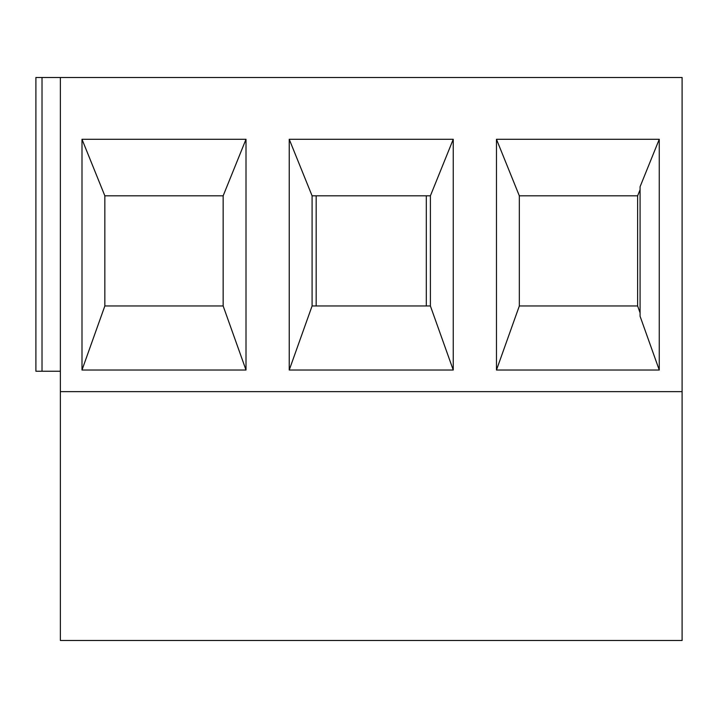 <?xml version="1.0" encoding="UTF-8"?>
<svg xmlns="http://www.w3.org/2000/svg" width="718" height="718" viewBox="0 0 718 718"><rect width="100%" height="100%" fill="white"/><g stroke="black" fill="none" stroke-linecap="round" stroke-linejoin="round"><path stroke-width="1.08" d="M496.47 139.292L496.47 370.021L659.259 370.021L659.259 139.292L496.47 139.292L519.329 195.817L519.329 305.967L496.47 370.021M659.259 139.292L640.079 186.734L640.079 316.261L659.259 370.021M640.079 312.824L637.629 305.967L637.629 195.817L519.329 195.817M637.629 195.817L640.079 189.767M519.329 305.967L637.629 305.967M682.1 391.633L682.1 640.492L60.375 640.492L60.375 391.633L682.1 391.633L682.1 77.508L42.021 77.508L42.021 371.242L60.375 371.242M42.021 371.242L35.9 371.242L35.9 77.508L35.9 371.242L35.9 77.508L42.021 77.508M60.375 391.633L60.375 77.508M430.396 195.817L453.246 139.292L453.246 370.021L430.396 305.967L430.396 195.817L312.088 195.817L312.088 305.967L430.396 305.967M453.246 139.292L289.237 139.292L289.237 370.021L453.246 370.021M246.005 139.292L81.996 139.292L81.996 370.021L246.005 370.021L246.005 139.292L223.154 195.817L104.846 195.817L104.846 305.967L81.996 370.021M104.846 305.967L223.154 305.967L223.154 195.817M289.237 139.292L312.088 195.817M81.996 139.292L104.846 195.817M246.005 370.021L223.154 305.967M316.162 195.817L316.162 305.967M312.088 305.967L289.237 370.021M426.312 305.967L426.312 195.817"/></g></svg>
